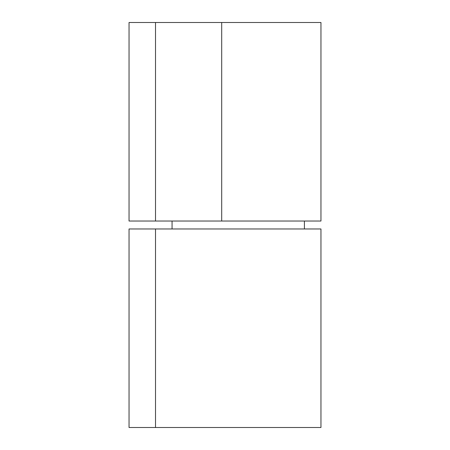 <?xml version="1.0" encoding="UTF-8"?>
<svg xmlns="http://www.w3.org/2000/svg" width="450" height="450" viewBox="0 0 450 450"><rect width="100%" height="100%" fill="white"/><g stroke="black" fill="none" stroke-linecap="round" stroke-linejoin="round"><path stroke-width="0.67" d="M155.514 22.5L320.957 22.5L320.957 221.029L155.514 221.029L155.514 22.5L129.043 22.5L129.043 221.029L155.514 221.029M155.514 427.5L320.957 427.5L320.957 228.971L129.043 228.971L129.043 427.5L155.514 427.5L155.514 228.971M221.692 221.029L221.692 22.5M304.414 221.029L304.414 228.971M172.058 228.971L172.058 221.029"/></g></svg>
